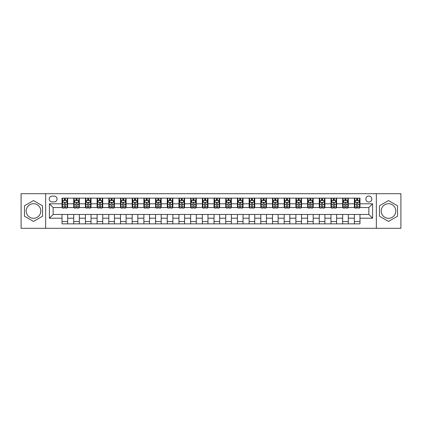 <?xml version="1.0" encoding="UTF-8"?>
<svg xmlns="http://www.w3.org/2000/svg" width="422" height="422" viewBox="0 0 422 422"><rect width="100%" height="100%" fill="white"/><g stroke="black" fill="none" stroke-linecap="round" stroke-linejoin="round"><path stroke-width="0.63" d="M388.504 203.705A7.295 7.295 0 0 0 381.208 211A7.295 7.295 0 0 0 388.504 218.295A7.295 7.295 0 0 0 395.799 211A7.295 7.295 0 0 0 388.504 203.705M368.86 196.035A2.991 2.991 0 0 0 365.869 199.026A2.991 2.991 0 0 0 368.86 202.022A2.991 2.991 0 0 0 371.856 199.026A2.991 2.991 0 0 0 368.86 196.035M33.496 218.295A7.295 7.295 0 0 1 26.201 211A7.295 7.295 0 0 1 33.496 203.705A7.295 7.295 0 0 1 40.792 211A7.295 7.295 0 0 1 33.496 218.295M376.345 228.307L400.9 228.307L400.9 193.693L376.345 193.693L376.345 228.307L45.655 228.307L45.655 193.693L21.1 193.693L21.1 228.307L45.655 228.307M52.112 201.927L54.169 201.927A2.901 2.901 0 0 0 57.07 199.026A2.901 2.901 0 0 0 54.169 196.124L52.112 196.124A2.901 2.901 0 0 0 49.21 199.026A2.901 2.901 0 0 0 52.112 201.927M376.345 193.693L45.655 193.693M62.029 218.206L49.4 218.206L49.4 203.794L62.029 203.794L62.029 207.54L53.14 207.54L53.14 214.46L62.029 214.46L62.029 223.86L359.971 223.86L359.971 214.46L368.86 214.46L368.86 207.54L359.971 207.54L359.971 203.794L372.6 203.794L372.6 218.206L359.971 218.206M359.971 203.794L359.971 198.14L62.029 198.14L62.029 203.794M354.359 198.14L354.359 207.54L354.828 207.54M356.606 207.54L357.729 207.54M359.507 207.54L359.971 207.54M354.359 207.54L347.812 207.54M342.669 198.14L342.669 207.54L343.133 207.54M344.911 207.54L346.035 207.54M342.669 207.54L336.118 207.54M330.975 198.14L330.975 207.54L331.444 207.54M333.216 207.54L334.34 207.54M330.975 207.54L324.423 207.54M319.28 198.14L319.28 207.54L319.749 207.54M321.527 207.54L322.651 207.54M319.28 207.54L312.734 207.54M307.585 198.14L307.585 207.54L308.055 207.54M309.832 207.54L310.956 207.54M307.585 207.54L301.039 207.54M295.896 198.14L295.896 207.54L296.36 207.54M298.138 207.54L299.261 207.54M295.896 207.54L289.344 207.54M284.201 198.14L284.201 207.54L284.671 207.54M286.443 207.54L287.567 207.54M284.201 207.54L277.65 207.54M272.507 198.14L272.507 207.54L272.976 207.54M274.754 207.54L275.877 207.54M272.507 207.54L265.96 207.54M260.812 198.14L260.812 207.54L261.281 207.54M263.059 207.54L264.183 207.54M260.812 207.54L254.266 207.54M249.122 198.14L249.122 207.54L249.587 207.54M251.364 207.54L252.488 207.54M249.122 207.54L242.571 207.54M237.428 198.14L237.428 207.54L237.897 207.54M239.67 207.54L240.793 207.54M237.428 207.54L230.876 207.54M225.733 198.14L225.733 207.54L226.203 207.54M227.98 207.54L229.104 207.54M225.733 207.54L219.187 207.54M214.038 198.14L214.038 207.54L214.508 207.54M216.286 207.54L217.409 207.54M214.038 207.54L207.492 207.54M202.349 198.14L202.349 207.54L202.813 207.54M204.591 207.54L205.714 207.54M202.349 207.54L195.797 207.54M190.654 198.14L190.654 207.54L191.124 207.54M192.896 207.54L194.02 207.54M190.654 207.54L184.103 207.54M178.96 198.14L178.96 207.54L179.429 207.54M181.207 207.54L182.33 207.54M178.96 207.54L172.413 207.54M167.265 198.14L167.265 207.54L167.734 207.54M169.512 207.54L170.636 207.54M167.265 207.54L160.719 207.54M155.576 198.14L155.576 207.54L156.04 207.54M157.817 207.54L158.941 207.54M155.576 207.54L149.024 207.54M143.881 198.14L143.881 207.54L144.35 207.54M146.123 207.54L147.246 207.54M143.881 207.54L137.329 207.54M132.186 198.14L132.186 207.54L132.656 207.54M134.433 207.54L135.557 207.54M132.186 207.54L125.64 207.54M120.492 198.14L120.492 207.54L120.961 207.54M122.739 207.54L123.862 207.54M120.492 207.54L113.945 207.54M108.802 198.14L108.802 207.54L109.266 207.54M111.044 207.54L112.168 207.54M108.802 207.54L102.251 207.54M97.107 198.14L97.107 207.54L97.577 207.54M99.349 207.54L100.473 207.54M97.107 207.54L90.556 207.54M85.413 198.14L85.413 207.54L85.882 207.54M87.66 207.54L88.784 207.54M85.413 207.54L78.867 207.54M73.718 198.14L73.718 207.54L74.188 207.54M75.965 207.54L77.089 207.54M73.718 207.54L67.172 207.54M62.029 207.54L62.493 207.54M64.271 207.54L65.394 207.54M62.029 214.46L67.641 214.46L67.641 223.86M359.971 214.46L67.641 214.46M67.641 198.14L67.641 207.54M62.029 200.476L62.493 200.476M64.271 200.476L65.394 200.476M67.172 200.476L67.641 200.476M62.029 221.524L67.641 221.524M73.718 214.46L73.718 223.86M79.331 198.14L79.331 207.54M73.718 200.476L74.188 200.476M75.965 200.476L77.089 200.476M78.867 200.476L79.331 200.476M79.331 214.46L79.331 223.86M73.718 221.524L79.331 221.524M85.413 214.46L85.413 223.86M91.025 214.46L91.025 223.86M85.413 221.524L91.025 221.524M91.025 198.14L91.025 207.54M85.413 200.476L85.882 200.476M87.66 200.476L88.784 200.476M90.556 200.476L91.025 200.476M97.107 214.46L97.107 223.86M102.72 214.46L102.72 223.86M97.107 221.524L102.72 221.524M102.72 198.14L102.72 207.54M97.107 200.476L97.577 200.476M99.349 200.476L100.473 200.476M102.251 200.476L102.72 200.476M108.802 214.46L108.802 223.86M114.415 214.46L114.415 223.86M108.802 221.524L114.415 221.524M114.415 198.14L114.415 207.54M108.802 200.476L109.266 200.476M111.044 200.476L112.168 200.476M113.945 200.476L114.415 200.476M120.492 214.46L120.492 223.86M126.104 214.46L126.104 223.86M120.492 221.524L126.104 221.524M126.104 198.14L126.104 207.54M120.492 200.476L120.961 200.476M122.739 200.476L123.862 200.476M125.64 200.476L126.104 200.476M132.186 214.46L132.186 223.86M137.799 214.46L137.799 223.86M132.186 221.524L137.799 221.524M137.799 198.14L137.799 207.54M132.186 200.476L132.656 200.476M134.433 200.476L135.557 200.476M137.329 200.476L137.799 200.476M143.881 214.46L143.881 223.86M149.493 214.46L149.493 223.86M143.881 221.524L149.493 221.524M149.493 198.14L149.493 207.54M143.881 200.476L144.35 200.476M146.123 200.476L147.246 200.476M149.024 200.476L149.493 200.476M155.576 214.46L155.576 223.86M161.188 214.46L161.188 223.86M155.576 221.524L161.188 221.524M161.188 198.14L161.188 207.54M155.576 200.476L156.04 200.476M157.817 200.476L158.941 200.476M160.719 200.476L161.188 200.476M167.265 214.46L167.265 223.86M172.878 214.46L172.878 223.86M167.265 221.524L172.878 221.524M172.878 198.14L172.878 207.54M167.265 200.476L167.734 200.476M169.512 200.476L170.636 200.476M172.413 200.476L172.878 200.476M178.96 214.46L178.96 223.86M184.572 214.46L184.572 223.86M178.96 221.524L184.572 221.524M184.572 198.14L184.572 207.54M178.96 200.476L179.429 200.476M181.207 200.476L182.33 200.476M184.103 200.476L184.572 200.476M190.654 214.46L190.654 223.86M196.267 214.46L196.267 223.86M190.654 221.524L196.267 221.524M196.267 198.14L196.267 207.54M190.654 200.476L191.124 200.476M192.896 200.476L194.02 200.476M195.797 200.476L196.267 200.476M202.349 214.46L202.349 223.86M207.962 214.46L207.962 223.86M202.349 221.524L207.962 221.524M207.962 198.14L207.962 207.54M202.349 200.476L202.813 200.476M204.591 200.476L205.714 200.476M207.492 200.476L207.962 200.476M214.038 214.46L214.038 223.86M219.651 214.46L219.651 223.86M214.038 221.524L219.651 221.524M219.651 198.14L219.651 207.54M214.038 200.476L214.508 200.476M216.286 200.476L217.409 200.476M219.187 200.476L219.651 200.476M225.733 214.46L225.733 223.86M231.346 214.46L231.346 223.86M225.733 221.524L231.346 221.524M231.346 198.14L231.346 207.54M225.733 200.476L226.203 200.476M227.98 200.476L229.104 200.476M230.876 200.476L231.346 200.476M237.428 214.46L237.428 223.86M243.04 214.46L243.04 223.86M237.428 221.524L243.04 221.524M243.04 198.14L243.04 207.54M237.428 200.476L237.897 200.476M239.67 200.476L240.793 200.476M242.571 200.476L243.04 200.476M249.122 214.46L249.122 223.86M254.735 214.46L254.735 223.86M249.122 221.524L254.735 221.524M254.735 198.14L254.735 207.54M249.122 200.476L249.587 200.476M251.364 200.476L252.488 200.476M254.266 200.476L254.735 200.476M260.812 214.46L260.812 223.86M266.424 214.46L266.424 223.86M260.812 221.524L266.424 221.524M266.424 198.14L266.424 207.54M260.812 200.476L261.281 200.476M263.059 200.476L264.183 200.476M265.96 200.476L266.424 200.476M272.507 214.46L272.507 223.86M278.119 214.46L278.119 223.86M272.507 221.524L278.119 221.524M278.119 198.14L278.119 207.54M272.507 200.476L272.976 200.476M274.754 200.476L275.877 200.476M277.65 200.476L278.119 200.476M284.201 214.46L284.201 223.86M289.814 214.46L289.814 223.86M284.201 221.524L289.814 221.524M289.814 198.14L289.814 207.54M284.201 200.476L284.671 200.476M286.443 200.476L287.567 200.476M289.344 200.476L289.814 200.476M295.896 214.46L295.896 223.86M301.508 214.46L301.508 223.86M295.896 221.524L301.508 221.524M301.508 198.14L301.508 207.54M295.896 200.476L296.36 200.476M298.138 200.476L299.261 200.476M301.039 200.476L301.508 200.476M307.585 214.46L307.585 223.86M313.198 214.46L313.198 223.86M307.585 221.524L313.198 221.524M313.198 198.14L313.198 207.54M307.585 200.476L308.055 200.476M309.832 200.476L310.956 200.476M312.734 200.476L313.198 200.476M319.28 214.46L319.28 223.86M324.893 214.46L324.893 223.86M319.28 221.524L324.893 221.524M324.893 198.14L324.893 207.54M319.28 200.476L319.749 200.476M321.527 200.476L322.651 200.476M324.423 200.476L324.893 200.476M330.975 214.46L330.975 223.86M336.587 214.46L336.587 223.86M330.975 221.524L336.587 221.524M336.587 198.14L336.587 207.54M330.975 200.476L331.444 200.476M333.216 200.476L334.34 200.476M336.118 200.476L336.587 200.476M342.669 214.46L342.669 223.86M348.282 214.46L348.282 223.86M342.669 221.524L348.282 221.524M348.282 198.14L348.282 207.54M342.669 200.476L343.133 200.476M344.911 200.476L346.035 200.476M347.812 200.476L348.282 200.476M354.359 214.46L354.359 223.86M354.359 221.524L359.971 221.524M354.359 200.476L354.828 200.476M356.606 200.476L357.729 200.476M359.507 200.476L359.971 200.476M53.14 207.54L49.4 203.794M53.14 214.46L49.4 218.206M372.6 203.794L368.86 207.54M372.6 218.206L368.86 214.46M33.496 221.423L42.522 216.212L42.522 205.788L33.496 200.577L24.465 205.788L24.465 216.212L33.496 221.423M397.535 205.788L388.504 200.577L379.478 205.788L379.478 216.212L388.504 221.423L397.535 216.212L397.535 205.788M65.394 199.353L64.271 199.353M67.172 206.928L65.394 206.928L65.394 208.099L67.172 208.099L67.172 202.391L66.238 200.524L63.432 200.524L62.493 202.391L62.493 208.099L64.271 208.099L64.271 206.928L62.493 206.928M62.493 202.391L62.493 198.14M67.172 202.391L67.172 198.14M64.271 200.524L64.271 198.14M65.394 198.14L65.394 200.524M65.394 206.928L65.394 203.093C65.02 202.375 64.645 202.375 64.271 203.093L64.271 206.928M77.089 199.353L75.965 199.353M78.867 206.928L77.089 206.928L77.089 208.099L78.867 208.099L78.867 202.391L77.928 200.524L75.121 200.524L74.188 202.391L74.188 208.099L75.965 208.099L75.965 206.928L74.188 206.928M74.188 202.391L74.188 198.14M78.867 202.391L78.867 198.14M75.965 200.524L75.965 198.14M77.089 198.14L77.089 200.524M77.089 206.928L77.089 203.093C76.714 202.375 76.34 202.375 75.965 203.093L75.965 206.928M88.784 199.353L87.66 199.353M90.556 206.928L88.784 206.928L88.784 208.099L90.556 208.099L90.556 202.391L89.622 200.524L86.816 200.524L85.882 202.391L85.882 208.099L87.66 208.099L87.66 206.928L85.882 206.928M85.882 202.391L85.882 198.14M90.556 202.391L90.556 198.14M87.66 200.524L87.66 198.14M88.784 198.14L88.784 200.524M88.784 206.928L88.784 203.093C88.409 202.375 88.034 202.375 87.66 203.093L87.66 206.928M100.473 199.353L99.349 199.353M102.251 206.928L100.473 206.928L100.473 208.099L102.251 208.099L102.251 202.391L101.317 200.524L98.511 200.524L97.577 202.391L97.577 208.099L99.349 208.099L99.349 206.928L97.577 206.928M97.577 202.391L97.577 198.14M102.251 202.391L102.251 198.14M99.349 200.524L99.349 198.14M100.473 198.14L100.473 200.524M100.473 206.928L100.473 203.093C100.098 202.375 99.729 202.375 99.349 203.093L99.349 206.928M112.168 199.353L111.044 199.353M113.945 206.928L112.168 206.928L112.168 208.099L113.945 208.099L113.945 202.391L113.012 200.524L110.205 200.524L109.266 202.391L109.266 208.099L111.044 208.099L111.044 206.928L109.266 206.928M109.266 202.391L109.266 198.14M113.945 202.391L113.945 198.14M111.044 200.524L111.044 198.14M112.168 198.14L112.168 200.524M112.168 206.928L112.168 203.093C111.793 202.375 111.419 202.375 111.044 203.093L111.044 206.928M123.862 199.353L122.739 199.353M125.64 206.928L123.862 206.928L123.862 208.099L125.64 208.099L125.64 202.391L124.701 200.524L121.895 200.524L120.961 202.391L120.961 208.099L122.739 208.099L122.739 206.928L120.961 206.928M120.961 202.391L120.961 198.14M125.64 202.391L125.64 198.14M122.739 200.524L122.739 198.14M123.862 198.14L123.862 200.524M123.862 206.928L123.862 203.093C123.488 202.375 123.113 202.375 122.739 203.093L122.739 206.928M135.557 199.353L134.433 199.353M137.329 206.928L135.557 206.928L135.557 208.099L137.329 208.099L137.329 202.391L136.396 200.524L133.589 200.524L132.656 202.391L132.656 208.099L134.433 208.099L134.433 206.928L132.656 206.928M132.656 202.391L132.656 198.14M137.329 202.391L137.329 198.14M134.433 200.524L134.433 198.14M135.557 198.14L135.557 200.524M135.557 206.928L135.557 203.093C135.182 202.375 134.808 202.375 134.433 203.093L134.433 206.928M147.246 199.353L146.123 199.353M149.024 206.928L147.246 206.928L147.246 208.099L149.024 208.099L149.024 202.391L148.09 200.524L145.284 200.524L144.35 202.391L144.35 208.099L146.123 208.099L146.123 206.928L144.35 206.928M144.35 202.391L144.35 198.14M149.024 202.391L149.024 198.14M146.123 200.524L146.123 198.14M147.246 198.14L147.246 200.524M147.246 206.928L147.246 203.093C146.872 202.375 146.503 202.375 146.123 203.093L146.123 206.928M158.941 199.353L157.817 199.353M160.719 206.928L158.941 206.928L158.941 208.099L160.719 208.099L160.719 202.391L159.785 200.524L156.979 200.524L156.04 202.391L156.04 208.099L157.817 208.099L157.817 206.928L156.04 206.928M156.04 202.391L156.04 198.14M160.719 202.391L160.719 198.14M157.817 200.524L157.817 198.14M158.941 198.14L158.941 200.524M158.941 206.928L158.941 203.093C158.566 202.375 158.192 202.375 157.817 203.093L157.817 206.928M170.636 199.353L169.512 199.353M172.413 206.928L170.636 206.928L170.636 208.099L172.413 208.099L172.413 202.391L171.474 200.524L168.668 200.524L167.734 202.391L167.734 208.099L169.512 208.099L169.512 206.928L167.734 206.928M167.734 202.391L167.734 198.14M172.413 202.391L172.413 198.14M169.512 200.524L169.512 198.14M170.636 198.14L170.636 200.524M170.636 206.928L170.636 203.093C170.261 202.375 169.887 202.375 169.512 203.093L169.512 206.928M182.33 199.353L181.207 199.353M184.103 206.928L182.33 206.928L182.33 208.099L184.103 208.099L184.103 202.391L183.169 200.524L180.363 200.524L179.429 202.391L179.429 208.099L181.207 208.099L181.207 206.928L179.429 206.928M179.429 202.391L179.429 198.14M184.103 202.391L184.103 198.14M181.207 200.524L181.207 198.14M182.33 198.14L182.33 200.524M182.33 206.928L182.33 203.093C181.956 202.375 181.581 202.375 181.207 203.093L181.207 206.928M194.02 199.353L192.896 199.353M195.797 206.928L194.02 206.928L194.02 208.099L195.797 208.099L195.797 202.391L194.864 200.524L192.057 200.524L191.124 202.391L191.124 208.099L192.896 208.099L192.896 206.928L191.124 206.928M191.124 202.391L191.124 198.14M195.797 202.391L195.797 198.14M192.896 200.524L192.896 198.14M194.02 198.14L194.02 200.524M194.02 206.928L194.02 203.093C193.645 202.375 193.276 202.375 192.896 203.093L192.896 206.928M205.714 199.353L204.591 199.353M207.492 206.928L205.714 206.928L205.714 208.099L207.492 208.099L207.492 202.391L206.558 200.524L203.752 200.524L202.813 202.391L202.813 208.099L204.591 208.099L204.591 206.928L202.813 206.928M202.813 202.391L202.813 198.14M207.492 202.391L207.492 198.14M204.591 200.524L204.591 198.14M205.714 198.14L205.714 200.524M205.714 206.928L205.714 203.093C205.34 202.375 204.965 202.375 204.591 203.093L204.591 206.928M217.409 199.353L216.286 199.353M219.187 206.928L217.409 206.928L217.409 208.099L219.187 208.099L219.187 202.391L218.248 200.524L215.442 200.524L214.508 202.391L214.508 208.099L216.286 208.099L216.286 206.928L214.508 206.928M214.508 202.391L214.508 198.14M219.187 202.391L219.187 198.14M216.286 200.524L216.286 198.14M217.409 198.14L217.409 200.524M217.409 206.928L217.409 203.093C217.035 202.375 216.66 202.375 216.286 203.093L216.286 206.928M229.104 199.353L227.98 199.353M230.876 206.928L229.104 206.928L229.104 208.099L230.876 208.099L230.876 202.391L229.943 200.524L227.136 200.524L226.203 202.391L226.203 208.099L227.98 208.099L227.98 206.928L226.203 206.928M226.203 202.391L226.203 198.14M230.876 202.391L230.876 198.14M227.98 200.524L227.98 198.14M229.104 198.14L229.104 200.524M229.104 206.928L229.104 203.093C228.729 202.375 228.355 202.375 227.98 203.093L227.98 206.928M240.793 199.353L239.67 199.353M242.571 206.928L240.793 206.928L240.793 208.099L242.571 208.099L242.571 202.391L241.637 200.524L238.831 200.524L237.897 202.391L237.897 208.099L239.67 208.099L239.67 206.928L237.897 206.928M237.897 202.391L237.897 198.14M242.571 202.391L242.571 198.14M239.67 200.524L239.67 198.14M240.793 198.14L240.793 200.524M240.793 206.928L240.793 203.093C240.419 202.375 240.044 202.375 239.67 203.093L239.67 206.928M252.488 199.353L251.364 199.353M254.266 206.928L252.488 206.928L252.488 208.099L254.266 208.099L254.266 202.391L253.332 200.524L250.526 200.524L249.587 202.391L249.587 208.099L251.364 208.099L251.364 206.928L249.587 206.928M249.587 202.391L249.587 198.14M254.266 202.391L254.266 198.14M251.364 200.524L251.364 198.14M252.488 198.14L252.488 200.524M252.488 206.928L252.488 203.093C252.113 202.375 251.739 202.375 251.364 203.093L251.364 206.928M264.183 199.353L263.059 199.353M265.96 206.928L264.183 206.928L264.183 208.099L265.96 208.099L265.96 202.391L265.021 200.524L262.215 200.524L261.281 202.391L261.281 208.099L263.059 208.099L263.059 206.928L261.281 206.928M261.281 202.391L261.281 198.14M265.96 202.391L265.96 198.14M263.059 200.524L263.059 198.14M264.183 198.14L264.183 200.524M264.183 206.928L264.183 203.093C263.808 202.375 263.433 202.375 263.059 203.093L263.059 206.928M275.877 199.353L274.754 199.353M277.65 206.928L275.877 206.928L275.877 208.099L277.65 208.099L277.65 202.391L276.716 200.524L273.91 200.524L272.976 202.391L272.976 208.099L274.754 208.099L274.754 206.928L272.976 206.928M272.976 202.391L272.976 198.14M277.65 202.391L277.65 198.14M274.754 200.524L274.754 198.14M275.877 198.14L275.877 200.524M275.877 206.928L275.877 203.093C275.503 202.375 275.128 202.375 274.754 203.093L274.754 206.928M287.567 199.353L286.443 199.353M289.344 206.928L287.567 206.928L287.567 208.099L289.344 208.099L289.344 202.391L288.411 200.524L285.604 200.524L284.671 202.391L284.671 208.099L286.443 208.099L286.443 206.928L284.671 206.928M284.671 202.391L284.671 198.14M289.344 202.391L289.344 198.14M286.443 200.524L286.443 198.14M287.567 198.14L287.567 200.524M287.567 206.928L287.567 203.093C287.192 202.375 286.818 202.375 286.443 203.093L286.443 206.928M299.261 199.353L298.138 199.353M301.039 206.928L299.261 206.928L299.261 208.099L301.039 208.099L301.039 202.391L300.105 200.524L297.299 200.524L296.36 202.391L296.36 208.099L298.138 208.099L298.138 206.928L296.36 206.928M296.36 202.391L296.36 198.14M301.039 202.391L301.039 198.14M298.138 200.524L298.138 198.14M299.261 198.14L299.261 200.524M299.261 206.928L299.261 203.093C298.887 202.375 298.512 202.375 298.138 203.093L298.138 206.928M310.956 199.353L309.832 199.353M312.734 206.928L310.956 206.928L310.956 208.099L312.734 208.099L312.734 202.391L311.795 200.524L308.988 200.524L308.055 202.391L308.055 208.099L309.832 208.099L309.832 206.928L308.055 206.928M308.055 202.391L308.055 198.14M312.734 202.391L312.734 198.14M309.832 200.524L309.832 198.14M310.956 198.14L310.956 200.524M310.956 206.928L310.956 203.093C310.581 202.375 310.207 202.375 309.832 203.093L309.832 206.928M322.651 199.353L321.527 199.353M324.423 206.928L322.651 206.928L322.651 208.099L324.423 208.099L324.423 202.391L323.489 200.524L320.683 200.524L319.749 202.391L319.749 208.099L321.527 208.099L321.527 206.928L319.749 206.928M319.749 202.391L319.749 198.14M324.423 202.391L324.423 198.14M321.527 200.524L321.527 198.14M322.651 198.14L322.651 200.524M322.651 206.928L322.651 203.093C322.276 202.375 321.902 202.375 321.527 203.093L321.527 206.928M334.34 199.353L333.216 199.353M336.118 206.928L334.34 206.928L334.34 208.099L336.118 208.099L336.118 202.391L335.184 200.524L332.378 200.524L331.444 202.391L331.444 208.099L333.216 208.099L333.216 206.928L331.444 206.928M331.444 202.391L331.444 198.14M336.118 202.391L336.118 198.14M333.216 200.524L333.216 198.14M334.34 198.14L334.34 200.524M334.34 206.928L334.34 203.093C333.966 202.375 333.591 202.375 333.216 203.093L333.216 206.928M346.035 199.353L344.911 199.353M347.812 206.928L346.035 206.928L346.035 208.099L347.812 208.099L347.812 202.391L346.879 200.524L344.072 200.524L343.133 202.391L343.133 208.099L344.911 208.099L344.911 206.928L343.133 206.928M343.133 202.391L343.133 198.14M347.812 202.391L347.812 198.14M344.911 200.524L344.911 198.14M346.035 198.14L346.035 200.524M346.035 206.928L346.035 203.093C345.66 202.375 345.286 202.375 344.911 203.093L344.911 206.928M357.729 199.353L356.606 199.353M359.507 206.928L357.729 206.928L357.729 208.099L359.507 208.099L359.507 202.391L358.568 200.524L355.762 200.524L354.828 202.391L354.828 208.099L356.606 208.099L356.606 206.928L354.828 206.928M354.828 202.391L354.828 198.14M359.507 202.391L359.507 198.14M356.606 200.524L356.606 198.14M357.729 198.14L357.729 200.524M357.729 206.928L357.729 203.093C357.355 202.375 356.98 202.375 356.606 203.093L356.606 206.928M73.718 218.206L67.641 218.206M73.718 203.794L67.641 203.794M85.413 203.794L79.331 203.794M85.413 218.206L79.331 218.206M97.107 203.794L91.025 203.794M97.107 218.206L91.025 218.206M108.802 203.794L102.72 203.794M108.802 218.206L102.72 218.206M120.492 203.794L114.415 203.794M120.492 218.206L114.415 218.206M132.186 203.794L126.104 203.794M132.186 218.206L126.104 218.206M143.881 203.794L137.799 203.794M143.881 218.206L137.799 218.206M155.576 203.794L149.493 203.794M155.576 218.206L149.493 218.206M167.265 203.794L161.188 203.794M167.265 218.206L161.188 218.206M178.96 203.794L172.878 203.794M178.96 218.206L172.878 218.206M190.654 203.794L184.572 203.794M190.654 218.206L184.572 218.206M202.349 203.794L196.267 203.794M202.349 218.206L196.267 218.206M214.038 203.794L207.962 203.794M214.038 218.206L207.962 218.206M225.733 203.794L219.651 203.794M225.733 218.206L219.651 218.206M237.428 203.794L231.346 203.794M237.428 218.206L231.346 218.206M249.122 203.794L243.04 203.794M249.122 218.206L243.04 218.206M260.812 203.794L254.735 203.794M260.812 218.206L254.735 218.206M272.507 203.794L266.424 203.794M272.507 218.206L266.424 218.206M284.201 203.794L278.119 203.794M284.201 218.206L278.119 218.206M295.896 203.794L289.814 203.794M295.896 218.206L289.814 218.206M307.585 203.794L301.508 203.794M307.585 218.206L301.508 218.206M319.28 203.794L313.198 203.794M319.28 218.206L313.198 218.206M330.975 203.794L324.893 203.794M330.975 218.206L324.893 218.206M342.669 203.794L336.587 203.794M342.669 218.206L336.587 218.206M354.359 203.794L348.282 203.794M354.359 218.206L348.282 218.206M67.151 202.349L62.519 202.349M62.493 200.635L63.374 200.635M66.291 200.635L67.172 200.635M64.271 204.422L62.493 204.422M67.172 204.422L65.394 204.422M65.394 199.949L64.271 199.949M78.84 202.349L74.209 202.349M74.188 200.635L75.069 200.635M77.986 200.635L78.867 200.635M75.965 204.422L74.188 204.422M78.867 204.422L77.089 204.422M77.089 199.949L75.965 199.949M90.535 202.349L85.903 202.349M85.882 200.635L86.758 200.635M89.68 200.635L90.556 200.635M87.66 204.422L85.882 204.422M90.556 204.422L88.784 204.422M88.784 199.949L87.66 199.949M102.23 202.349L97.598 202.349M97.577 200.635L98.453 200.635M101.375 200.635L102.251 200.635M99.349 204.422L97.577 204.422M102.251 204.422L100.473 204.422M100.473 199.949L99.349 199.949M113.924 202.349L109.293 202.349M109.266 200.635L110.147 200.635M113.064 200.635L113.945 200.635M111.044 204.422L109.266 204.422M113.945 204.422L112.168 204.422M112.168 199.949L111.044 199.949M125.614 202.349L120.982 202.349M120.961 200.635L121.842 200.635M124.759 200.635L125.64 200.635M122.739 204.422L120.961 204.422M125.64 204.422L123.862 204.422M123.862 199.949L122.739 199.949M137.308 202.349L132.677 202.349M132.656 200.635L133.531 200.635M136.454 200.635L137.329 200.635M134.433 204.422L132.656 204.422M137.329 204.422L135.557 204.422M135.557 199.949L134.433 199.949M149.003 202.349L144.371 202.349M144.35 200.635L145.226 200.635M148.148 200.635L149.024 200.635M146.123 204.422L144.35 204.422M149.024 204.422L147.246 204.422M147.246 199.949L146.123 199.949M160.698 202.349L156.066 202.349M156.04 200.635L156.921 200.635M159.838 200.635L160.719 200.635M157.817 204.422L156.04 204.422M160.719 204.422L158.941 204.422M158.941 199.949L157.817 199.949M172.387 202.349L167.756 202.349M167.734 200.635L168.615 200.635M171.532 200.635L172.413 200.635M169.512 204.422L167.734 204.422M172.413 204.422L170.636 204.422M170.636 199.949L169.512 199.949M184.082 202.349L179.45 202.349M179.429 200.635L180.305 200.635M183.227 200.635L184.103 200.635M181.207 204.422L179.429 204.422M184.103 204.422L182.33 204.422M182.33 199.949L181.207 199.949M195.776 202.349L191.145 202.349M191.124 200.635L191.999 200.635M194.922 200.635L195.797 200.635M192.896 204.422L191.124 204.422M195.797 204.422L194.02 204.422M194.02 199.949L192.896 199.949M207.471 202.349L202.84 202.349M202.813 200.635L203.694 200.635M206.611 200.635L207.492 200.635M204.591 204.422L202.813 204.422M207.492 204.422L205.714 204.422M205.714 199.949L204.591 199.949M219.16 202.349L214.529 202.349M214.508 200.635L215.389 200.635M218.306 200.635L219.187 200.635M216.286 204.422L214.508 204.422M219.187 204.422L217.409 204.422M217.409 199.949L216.286 199.949M230.855 202.349L226.224 202.349M226.203 200.635L227.078 200.635M230.001 200.635L230.876 200.635M227.98 204.422L226.203 204.422M230.876 204.422L229.104 204.422M229.104 199.949L227.98 199.949M242.55 202.349L237.918 202.349M237.897 200.635L238.773 200.635M241.695 200.635L242.571 200.635M239.67 204.422L237.897 204.422M242.571 204.422L240.793 204.422M240.793 199.949L239.67 199.949M254.244 202.349L249.613 202.349M249.587 200.635L250.468 200.635M253.385 200.635L254.266 200.635M251.364 204.422L249.587 204.422M254.266 204.422L252.488 204.422M252.488 199.949L251.364 199.949M265.934 202.349L261.302 202.349M261.281 200.635L262.162 200.635M265.079 200.635L265.96 200.635M263.059 204.422L261.281 204.422M265.96 204.422L264.183 204.422M264.183 199.949L263.059 199.949M277.629 202.349L272.997 202.349M272.976 200.635L273.852 200.635M276.774 200.635L277.65 200.635M274.754 204.422L272.976 204.422M277.65 204.422L275.877 204.422M275.877 199.949L274.754 199.949M289.323 202.349L284.692 202.349M284.671 200.635L285.546 200.635M288.469 200.635L289.344 200.635M286.443 204.422L284.671 204.422M289.344 204.422L287.567 204.422M287.567 199.949L286.443 199.949M301.018 202.349L296.386 202.349M296.36 200.635L297.241 200.635M300.158 200.635L301.039 200.635M298.138 204.422L296.36 204.422M301.039 204.422L299.261 204.422M299.261 199.949L298.138 199.949M312.707 202.349L308.076 202.349M308.055 200.635L308.936 200.635M311.853 200.635L312.734 200.635M309.832 204.422L308.055 204.422M312.734 204.422L310.956 204.422M310.956 199.949L309.832 199.949M324.402 202.349L319.771 202.349M319.749 200.635L320.625 200.635M323.547 200.635L324.423 200.635M321.527 204.422L319.749 204.422M324.423 204.422L322.651 204.422M322.651 199.949L321.527 199.949M336.097 202.349L331.465 202.349M331.444 200.635L332.32 200.635M335.242 200.635L336.118 200.635M333.216 204.422L331.444 204.422M336.118 204.422L334.34 204.422M334.34 199.949L333.216 199.949M347.791 202.349L343.16 202.349M343.133 200.635L344.014 200.635M346.931 200.635L347.812 200.635M344.911 204.422L343.133 204.422M347.812 204.422L346.035 204.422M346.035 199.949L344.911 199.949M359.481 202.349L354.849 202.349M354.828 200.635L355.709 200.635M358.626 200.635L359.507 200.635M356.606 204.422L354.828 204.422M359.507 204.422L357.729 204.422M357.729 199.949L356.606 199.949"/></g></svg>
